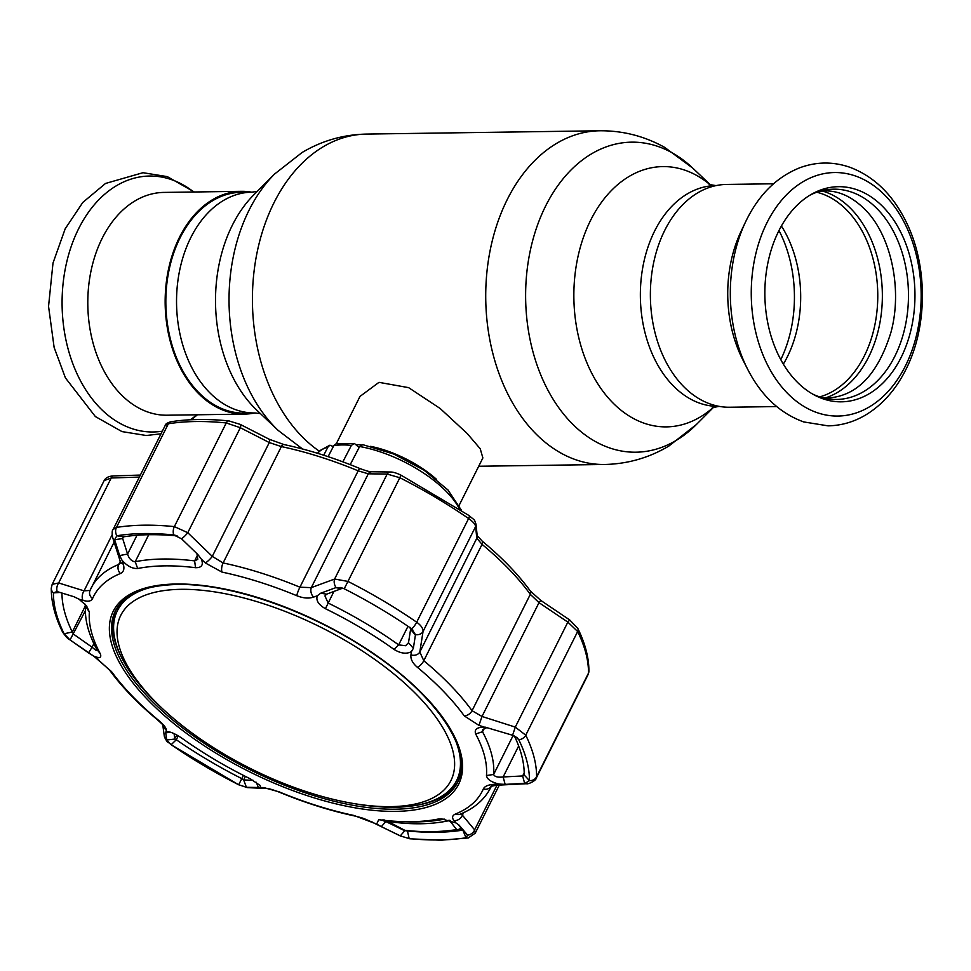 <?xml version="1.0" encoding="UTF-8"?>
<svg xmlns="http://www.w3.org/2000/svg" width="971" height="971" viewBox="0 0 971 971"><rect width="100%" height="100%" fill="white"/><g stroke="black" fill="none" stroke-linecap="round" stroke-linejoin="round"><path stroke-width="1.46" d="M244.437 413.124A110.427 77.037 -90.8 0 1 174.756 353.274A110.427 77.037 -90.8 0 1 180.133 237.713A110.427 77.037 -90.8 0 1 241.306 192.294L252.011 192.149A110.427 77.037 -90.8 0 0 190.826 237.567A110.427 77.037 -90.8 0 0 185.461 353.128A110.427 77.037 -90.8 0 0 255.142 412.978L244.437 413.124M356.369 444.597A68.71 29.373 26.6 0 1 361.151 444.912M370.631 446.344A68.71 29.373 26.6 0 1 436.513 479.346M459.198 505.223L482.878 457.936L480.22 448.76L467.16 433.467L440.13 408.475L408.633 387.647L378.981 382.343L359.998 396.411L336.33 443.686M776.691 406.57L729.67 407.237A111.41 77.716 -90.8 0 1 659.37 346.853A111.41 77.716 -90.8 0 1 664.795 230.261A111.41 77.716 -90.8 0 1 726.514 184.441L773.523 183.774M781.4 226.012A104.043 72.582 -90.8 0 1 787.214 357.085A104.043 72.582 -90.8 0 1 783.354 364.125M778.778 230.928A107.587 75.046 -90.8 0 1 811.89 194.042A107.587 75.046 -90.8 0 1 898.867 228.573A107.587 75.046 -90.8 0 1 901.039 357.583A107.587 75.046 -90.8 0 1 814.742 395.221A107.587 75.046 -90.8 0 1 778.778 230.928M809.814 195.256A105.147 73.347 -90.8 0 1 893.429 231.401A105.147 73.347 -90.8 0 1 894.861 356.211A105.147 73.347 -90.8 0 1 812.63 394.068M749.381 372.536A127.978 89.271 -90.8 0 1 747.719 369.368L742.876 359.889A111.41 77.716 -90.8 0 1 741.055 231.401L745.631 221.776A127.978 89.271 -90.8 0 1 746.881 219.203M251.598 192.149A111.41 77.716 89.2 0 0 241.294 191.323L163.941 192.416A111.41 77.716 89.2 0 0 102.21 238.235A111.41 77.716 89.2 0 0 96.797 354.828A111.41 77.716 89.2 0 0 167.097 415.212L244.449 414.107A111.41 77.716 89.2 0 0 254.73 412.978M241.294 191.323A111.41 77.716 89.2 0 0 179.574 237.13A111.41 77.716 89.2 0 0 174.149 353.723A111.41 77.716 89.2 0 0 244.449 414.107M359.149 447.473L354.366 443.456L336.148 443.723L333.83 445.628L328.089 456.649M333.332 446.575L329.934 445.191L327.992 446.963L323.707 455.205M354.366 443.456L351.405 445.373L342.848 461.844M461.553 510.455L447.934 489.93L423.926 470.098L393.753 454.052L362.79 444.657L359.646 446.514L350.215 464.636M174.064 733.627L174.804 739.052L176.297 739.756A252.751 108.048 -153.4 0 0 241.84 778.657L243.636 779.907L246.416 787.299L263.724 787.578L279.114 791.851A217.383 92.925 -153.4 0 0 353.905 815.458L376.687 824.063L378.678 819.742L380.329 819.888A217.31 92.888 -153.4 0 0 400.222 821.539A217.31 92.888 -153.4 0 0 411.413 821.709A217.31 92.888 -153.4 0 0 438.176 819.063L441.562 818.869L455.982 822.935L454.027 820.592C451.697 817.667 452.195 815.482 455.508 814.014A217.383 92.925 -153.4 0 0 483.315 788.962C484.663 786.219 488.328 784.677 494.275 784.313L499.106 784.083C491.277 782.177 487.066 779.337 486.471 775.538A217.31 92.888 -153.4 0 0 475.669 733.967C474.103 729.488 476.979 727.194 484.286 727.097L478.946 725.361L464.32 715.943A217.383 92.925 -153.4 0 0 417.348 667.271C412.578 663.169 410.442 659.042 410.939 654.915L411.437 651.626C406.57 654.248 400.78 653.532 394.068 649.441A217.31 92.888 -153.4 0 0 325.419 608.696C318.452 604.666 315.757 600.357 317.323 595.757L313.572 597.116C308.778 598.719 303.17 598.245 296.75 595.696A217.383 92.925 -153.4 0 0 221.971 572.089L205.306 562.949L201.349 559.15C203.655 564.976 201.713 567.817 195.523 567.695A217.31 92.888 -153.4 0 0 164.451 565.875A217.31 92.888 -153.4 0 0 137.676 568.508C132.359 568.8 127.152 566.057 122.055 560.279L123.268 564.102C124.676 568.86 123.705 572.004 120.368 573.533A217.383 92.925 -153.4 0 0 92.561 598.597C91.238 601.255 88.058 601.85 83.021 600.381L78.93 599.143L86.455 605.71L89.381 612.033A217.31 92.888 -153.4 0 0 100.195 653.604C101.919 657.755 99.77 658.605 93.75 656.129L111.544 671.616A217.383 92.925 -153.4 0 0 158.528 720.276C163.334 724.317 165.944 727.485 166.357 729.791L165.725 732.826L170.678 732.255M125.223 598.876A189.855 81.163 -153.4 0 0 117.042 611.439M376.687 824.063L381.324 826.649L385.815 821.551L404.749 830.763L400.295 835.861L409.167 838.58A260.264 111.264 -153.4 0 0 439.341 839.964A260.264 111.264 -153.4 0 0 466.044 837.767L467.597 835.133L458.955 825.01M62.532 631.951C54.946 616.524 51.196 601.935 51.269 588.171L52.179 584.348L58.648 582.964A7.367 4.794 107.5 0 0 57.155 591.509L53.466 592.893A260.264 111.264 -153.4 0 0 64.086 633.76A7.367 5.802 -26.1 0 1 62.532 631.951L62.532 631.951C65.591 636.454 67.982 639.027 69.681 639.671L88.555 652.888L92.075 647.208L95.644 650.121L97.003 650.4L96.675 649.174A223.306 95.461 26.6 0 1 85.569 606.45L84.756 603.816M177.147 535.907A252.751 108.048 -153.4 0 0 123.535 536.842L122.674 538.553L127.589 554.053C128.791 558.191 131.097 560.765 134.484 561.76L135.2 561.724A223.306 95.461 26.6 0 1 162.703 559.017A223.306 95.461 26.6 0 1 194.637 560.886L197.793 559.32L196.919 553.628M342.775 588.135L326.681 594.155L324.945 595.915L328.113 603.015A223.306 95.461 26.6 0 1 398.668 644.89L405.611 645.727L408.5 642.729L410.599 629.439L409.871 627.23M408.221 643.506L408.5 642.729L413.367 648.276L415.467 634.67L411.704 628.832A260.264 111.264 -153.4 0 0 344.207 588.766L340.7 587.516L335.76 587.673L341.768 588.584M419.448 831.88A252.751 108.048 -153.4 0 0 436.707 832.268A252.751 108.048 -153.4 0 0 462.633 830.144L467.427 834.914M444.366 819.136L444.002 819.196A223.306 95.461 26.6 0 1 416.486 821.903A223.306 95.461 26.6 0 1 404.992 821.745L400.222 821.539M499.106 784.083L505.138 784.374L503.148 776.958L522.641 775.963L524.206 774.664A252.751 108.048 -153.4 0 0 514.387 736.006M524.134 774.907L529.426 780.635A260.264 111.264 -153.4 0 0 518.805 739.768L517.215 737.814L512.591 735.265L485.16 727.145M88.555 652.888L93.75 656.129M487.139 727.4L482.502 729.889L482.514 731.746A223.306 95.461 26.6 0 1 493.632 774.47C494.615 776.764 497.783 777.589 503.148 776.958L518.648 746.007M505.138 784.374L525.08 783.318L529.426 780.635A7.367 6.518 0.7 0 0 536.575 776.788L536.259 778.099C536.283 780.587 527.884 784.604 526.403 783.718L526.403 783.718A7.367 3.726 86.9 0 1 525.08 783.318M524.194 772.867L522.641 775.963L524.643 783.354M165.725 732.826L166.769 740.169L171.187 744.696A260.264 111.264 -153.4 0 0 238.684 784.762L246.416 787.299M176.831 735.023L174.537 739.089M174.841 739.052L166.733 739.999M167.546 731.564L166.599 731.588C170.18 731.539 175.241 733.724 181.783 738.13A217.31 92.888 -153.4 0 0 250.445 778.888L260.034 785.418L260.714 787.457M258.48 787.869L256.356 782.298M245.408 776.387L243.636 779.907L253.249 780.368M455.982 822.935L459.174 825.229M407.419 830.921L409.167 838.58A7.367 4.43 95.7 0 0 410.053 838.81L440.749 840.231L468.253 837.961A7.367 5.717 80.9 0 1 466.044 837.767L462.742 829.938L457.596 823.918M404.858 830.557L406.169 830.824M381.324 826.649L400.295 835.861M384.552 820.034C381.081 819.73 381.494 820.24 385.815 821.551L386.264 820.653M113.085 529.547L116.447 527.435A265.022 113.291 26.6 0 1 174.355 526.61L187.767 532.703L212.285 556.383L269.283 442.558A4.904 1.76 -62.6 0 0 269.198 439.232L283.872 444.536C308.511 449.779 333.842 457.766 359.865 468.52C366.504 470.984 370.449 472.064 371.687 471.748L371.687 471.748A4.904 4.127 90.4 0 0 368.3 473.812L358.178 470.838A223.306 95.461 -153.4 0 0 281.359 446.587L269.283 442.558L240.335 427.726L226.267 422.943A265.022 113.291 -153.4 0 0 168.359 423.769L165.167 425.529L113.085 529.547C112.066 530.263 111.908 532.873 112.612 537.376L112.612 537.376A7.367 5.11 -17.5 0 0 114.639 539.706L122.674 538.553L123.535 536.842L116.848 535.761L114.639 539.706M269.198 439.232L240.201 424.388A4.904 1.784 -63.1 0 1 240.335 427.726L187.767 532.703A7.367 1.651 134.2 0 1 181.504 538.759L173.724 534.948A260.264 111.264 -153.4 0 0 116.848 535.761A7.367 5.717 80.9 0 1 116.447 527.435L168.359 423.769A4.904 3.811 -99.1 0 1 170.872 421.766L170.872 421.766C167.133 422.895 165.228 424.145 165.167 425.529M326.681 594.155L320.624 593.232L317.323 595.757M205.306 562.949A7.367 1.675 133.8 0 0 212.285 556.383L223.099 562.949A223.306 95.461 26.6 0 1 299.918 587.2L311.303 587.637L334.607 579.044A7.367 5.171 69.6 0 0 336.112 587.552M371.687 471.748L390.621 472.003C393.158 472.003 396.654 473.071 401.108 475.22L469.127 515.589C475.147 521.063 473.897 518.259 476.008 524.219L476.008 524.219A4.904 4.624 173.8 0 1 475.608 526.561C475.353 524.352 473.023 521.67 468.605 518.538A265.022 113.291 -153.4 0 0 399.87 477.744L387.174 474.066L334.607 579.044L347.958 581.411L344.207 588.766M412.651 629.548L411.704 628.832A7.367 2.088 124.6 0 0 416.693 622.205C421.086 625.36 423.198 628.48 423.04 631.538A7.367 5.911 -170.9 0 1 415.467 634.67M411.437 651.626L413.367 648.276M410.939 654.915A7.367 5.947 8.8 0 0 419.812 652.039L423.793 660.717A223.306 95.461 26.6 0 1 472.052 710.711L482.004 716.464L515.285 727.097L525.748 735.181A265.022 113.291 26.6 0 1 536.575 776.788L588.487 673.121A265.022 113.291 -153.4 0 0 577.66 631.514L567.853 622.12L539.002 602.651L530.312 594.349A223.306 95.461 -153.4 0 0 482.053 544.367L476.81 538.225L475.608 526.561L423.04 631.538L419.812 652.039L476.81 538.225A4.904 4.612 174.5 0 0 477.21 535.931L476.008 524.219M415.43 634.973L410.599 629.439M335.76 587.673L320.624 593.232M390.621 472.003A4.904 4.127 91.1 0 0 387.174 474.066L368.3 473.812L311.303 587.637A7.367 5.207 70 0 0 313.572 597.116M136.996 535.264L127.589 554.053L119.627 555.558L122.055 560.279M201.349 559.15L197.781 554.453L181.504 538.759M114.748 540.058L119.627 555.558M92.561 598.597A7.367 6.651 23.2 0 1 90.012 590.489A7.367 6.651 23.2 0 1 90.157 590.174A223.306 95.461 26.6 0 1 91.189 587.953A223.306 95.461 26.6 0 1 118.729 564.43L120.246 561.347A7.367 5.146 -17.9 0 0 123.268 564.102M120.368 573.533A7.367 6.239 67.7 0 1 118.729 564.43L120.44 563.022M139.351 477.077L111.216 477.987L58.648 582.964L84.052 590.854A7.367 4.77 107 0 0 83.021 600.381M112.102 534.827L84.052 590.854L90.012 590.453M78.93 599.143L73.954 596.728L56.282 591.315M61.962 593.014A252.751 108.048 -153.4 0 0 72.291 632.012L64.086 633.76L69.657 639.561M140.358 475.062L113.182 475.936A4.904 2.537 -92 0 0 111.216 477.987L104.128 480.633L52.179 584.348M588.195 674.372L588.487 673.121A4.904 4.345 -179.3 0 0 588.899 671.41L588.195 674.372L536.271 778.087M461.189 813.747L474.613 829.853L475.22 833.179L499.3 785.102M477.162 535.652L482.271 541.187C502.08 557.645 518.089 574.237 530.3 590.963L540.835 600.466L539.002 602.651L482.004 716.464L478.946 725.361M540.835 600.466L569.71 619.959L567.853 622.12L515.285 727.097L512.591 735.265M85.484 605.661L72.291 632.012L73.602 634.221L92.075 647.208L93.871 643.627M85.399 610.65L70.07 639.865M69.681 639.671L98.35 659.345M166.769 740.169A7.367 6.979 172 0 1 164.257 735.812L162.752 724.645A7.367 6.967 -7.3 0 0 162.764 724.682L157.605 719.936A7.367 3.18 -50.3 0 0 158.528 720.276M162.885 725.325A7.367 6.967 -7.3 0 0 166.357 729.791M164.257 735.812L164.257 735.812C167.716 744.199 166.806 740.497 170.993 744.611L170.993 744.611A7.367 2.088 124.6 0 1 170.835 744.454M246.136 787.275A7.367 6.239 92.9 0 0 247.848 787.651L266.527 788.501C268.566 788.428 272.815 789.654 279.284 792.166C305.137 802.859 330.334 810.809 354.864 816.016C363.664 818.347 361.479 817.509 371.128 821.697L400.428 835.982A7.367 2.719 115.8 0 1 400.161 835.8M263.724 787.578A7.367 6.227 92.2 0 0 266.527 788.501M371.99 821.757A7.367 2.707 116.2 0 1 371.128 821.697M400.732 836.08A7.367 2.719 115.8 0 1 400.428 835.982L410.053 838.81M467.597 835.133A7.367 6.19 -40.7 0 0 474.613 829.853L496.97 785.211M454.027 820.592A7.367 6.166 -40 0 0 462.281 815.349L463.628 812.654M494.275 784.313A7.367 3.75 87.3 0 0 496.23 785.248L526.403 783.718M456.236 781.291A189.855 81.163 -153.4 0 0 461.395 767.224M450.374 820.544A4.904 4.054 142.2 0 1 449.585 820.544A4.904 3.787 -102.4 0 1 449.003 820.131M405.951 830.8A4.904 3.095 -83.9 0 1 404.822 830.314A4.904 1.796 117.5 0 1 404.203 830.278A4.904 4.904 0 0 0 405.951 830.8C424.946 832.839 442.558 832.584 458.761 830.035L458.761 830.035A4.904 3.69 81 0 0 461.14 828.166M461.019 827.935A4.904 4.066 141.3 0 1 456.661 829.586L449.585 820.544C431.44 824.537 410.854 824.828 387.854 821.417L404.822 830.314C423.574 832.329 440.858 832.086 456.661 829.586A4.904 3.69 81 0 0 458.761 830.035A4.904 4.904 0 0 0 461.565 828.566M386.13 820.531A4.904 4.904 0 0 0 387.259 821.369A4.904 1.772 118 0 0 387.854 821.417A4.904 2.962 -81.6 0 1 387.235 820.641M157.326 703.647A184.587 78.906 -153.4 0 0 162.193 708.345A184.587 78.906 -153.4 0 0 351.587 803.187A184.587 78.906 -153.4 0 0 414.338 692.311A184.587 78.906 -153.4 0 0 176.394 589.458A184.587 78.906 -153.4 0 0 157.326 703.647M455.011 739.234A189.685 81.091 26.6 0 1 456.637 780.526A189.685 81.091 26.6 0 1 354.597 803.709L351.587 803.187M162.193 708.345L159.972 706.245A189.685 81.091 26.6 0 1 154.972 701.414A189.685 81.091 26.6 0 1 117.418 610.662A189.685 81.091 26.6 0 1 151.452 587.224M456.637 780.526L457.827 778.147A189.685 81.091 -153.4 0 0 461.419 765.694M126.424 597.942A189.685 81.091 -153.4 0 0 118.608 608.283L117.418 610.662M713.418 407.25A130.15 90.788 -90.8 0 1 598.791 385.341A130.15 90.788 -90.8 0 1 590.696 220.126A130.15 90.788 -90.8 0 1 710.262 184.891M713.709 407.165L696.389 424.521A155.032 108.145 -90.8 0 1 557.233 405.55A155.032 108.145 -90.8 0 1 545.69 205.913A155.032 108.145 -90.8 0 1 692.748 168.104L664.637 147.361C644.465 136.134 622.848 130.6 599.775 130.769L366.468 134.083C343.394 134.568 321.935 140.71 302.09 152.508L274.587 174.027A155.032 108.145 -90.8 0 0 249.098 210.124A155.032 108.145 -90.8 0 0 278.216 430.444L302.564 449.003M696.389 424.521L668.861 446.053C649.029 457.851 627.569 463.992 604.508 464.478A166.866 116.399 -90.8 0 1 499.203 374.029A166.866 116.399 -90.8 0 1 507.323 199.395A166.866 116.399 -90.8 0 1 599.775 130.769M319.362 451.224A166.866 116.399 -90.8 0 1 274.016 202.708A166.866 116.399 -90.8 0 1 366.468 134.083M278.216 430.444L256.805 410.175A130.15 90.788 -90.8 0 1 232.36 225.199A130.15 90.788 -90.8 0 1 253.759 194.904L274.587 174.027M719.365 406.4L718.965 406.4A110.427 77.037 -90.8 0 1 649.283 346.55A110.427 77.037 -90.8 0 1 654.648 230.989A110.427 77.037 -90.8 0 1 715.833 185.57L709.17 184.502M778.973 230.54A110.427 77.037 -90.8 0 1 780.793 359.658M816.817 192.234A104.043 72.582 -90.8 0 1 864.299 355.993A104.043 72.582 -90.8 0 1 819.718 396.884M822.352 191.008A105.766 73.784 -90.8 0 1 868.669 356.952A105.766 73.784 -90.8 0 1 825.289 397.952M767.017 222.626A121.763 84.938 -90.8 0 1 885.503 195.875A121.763 84.938 -90.8 0 1 905.397 365.982A121.763 84.938 -90.8 0 1 786.923 392.733A121.763 84.938 -90.8 0 1 767.017 222.626M747.719 369.368A127.978 89.271 -90.8 0 1 745.631 221.776L746.905 219.155C759.71 193.763 777.443 176.601 800.092 167.655C816.538 161.684 833.045 161.526 849.625 167.182C873.864 176.261 892.713 194.516 906.174 221.922C927.924 265.617 927.803 326.778 905.785 369.733C895.711 389.808 882.275 404.931 865.464 415.103C853.655 422.045 841.165 425.626 827.996 425.844L803.685 421.924C779.944 413.282 761.288 395.755 747.719 369.368M193.727 191.991A127.978 89.271 89.2 0 0 78.651 228.683A127.978 89.271 89.2 0 0 74.67 368.385A127.978 89.271 89.2 0 0 162.339 431.173M190.28 419.763A127.978 89.271 89.2 0 0 196.882 414.787M351.405 445.373A81.637 34.895 -153.4 0 0 342.083 444.949A81.637 34.895 -153.4 0 0 333.83 445.628M327.992 446.963A81.637 34.895 -153.4 0 0 317.602 453.299M459.526 509.107A81.637 34.895 -153.4 0 0 359.646 446.514M176.224 584.008A193.132 82.559 26.6 0 1 424.339 695.734A193.132 82.559 26.6 0 1 395.719 811.38A193.132 82.559 26.6 0 1 147.604 699.654A193.132 82.559 26.6 0 1 176.224 584.008M395.294 809.195A191.372 81.807 -153.4 0 0 457.96 781.631C473.824 751.967 437.338 696.171 371.238 652.366C310.999 611.196 230.613 583.146 177.001 584.481C145.067 585.307 124.64 593.9 115.731 610.261A191.372 81.807 -153.4 0 0 193.63 736.006A191.372 81.807 -153.4 0 0 395.294 809.195M122.722 659.722A191.323 81.795 26.6 0 1 116.314 609.205M148.721 534.73L135.2 561.724L137.676 568.508M100.195 653.604L96.675 649.174M89.381 612.033L85.569 606.45M475.669 733.967L482.514 731.746L484.262 728.262M486.471 775.538L493.632 774.47L513.149 735.472M515.637 736.686L518.805 739.768A7.367 5.802 -26.1 0 0 525.748 735.181L577.66 631.514A4.904 3.872 153.9 0 0 577.781 628.358L577.781 628.358C585.295 643.652 588.996 658.01 588.899 671.41M243.466 775.404L238.66 784.774L247.848 787.651M178.251 735.848L176.297 739.756L171.187 744.696A7.367 2.088 124.6 0 1 170.993 744.611L238.66 784.774M438.176 819.063L444.002 819.196M240.201 424.388L228.974 420.929A4.904 2.949 -84.3 0 0 226.267 422.943L174.355 526.61A7.367 4.43 95.7 0 0 173.724 534.948L175.933 535.446M333.878 591.509L325.419 608.696M407.99 626.283L398.668 644.89L394.068 649.441M399.227 478.703L400.161 476.882M401.108 475.22L347.958 581.411A265.022 113.291 26.6 0 1 416.693 622.205L468.605 518.538A4.904 1.396 124.6 0 0 469.127 515.589M359.865 468.52A4.904 0.74 112.5 0 0 358.178 470.838L299.918 587.2A7.367 1.105 112.5 0 0 296.75 595.696M283.872 444.536A4.904 2.318 101.9 0 0 281.359 446.587L223.099 562.949A7.367 3.471 101.9 0 0 221.971 572.089M197.611 554.939L194.637 560.886L195.523 567.695M123.523 536.842L122.674 538.553M51.269 588.171A7.367 6.518 0.7 0 0 53.466 592.893L60.153 592.444M482.271 541.187A4.904 2.124 129.7 0 1 482.053 544.367L423.793 660.717A7.367 3.18 -50.3 0 1 417.348 667.271M464.32 715.943A7.367 5.134 -36 0 0 472.052 710.711L530.312 594.349A4.904 3.423 144 0 0 530.3 590.963M491.362 786.17A223.306 95.461 26.6 0 1 490.525 787.93L491.423 786.134M157.605 719.936C137.87 703.538 121.897 686.983 109.687 670.257L109.687 670.257A7.367 5.134 -36 0 0 111.544 671.616M353.905 815.458A7.367 3.471 101.9 0 0 354.864 816.016M455.508 814.014A7.367 6.239 67.7 0 0 460.108 814.196L460.108 814.196C474.297 808.442 484.432 799.691 490.525 787.93M483.315 788.962A7.367 6.651 23.2 0 0 491.277 786.207M458.458 780.538A191.323 81.795 26.6 0 1 414.18 805.663M604.508 464.478L478.715 466.25M257.266 191.396L252.011 192.149M718.965 406.4L712.326 407.674M260.41 413.585L255.142 412.978M710.554 184.963L692.748 168.104M197.441 414.775L191.336 419.715M161.028 433.806L146.269 435.506L121.958 431.585L95.364 416.559L65.433 377.925L54.133 347.46L48.55 306.351L53.004 263.032L65.178 228.816L82.814 202.417L105.511 183.458L142.98 172.704L167.291 176.625L194.285 191.979M822.801 397.782L827.814 397.989C856.835 396.229 877.881 374.369 890.929 332.398C902.799 289.249 890.977 235.249 865.064 209.578C852.477 196.931 839.09 190.704 824.877 190.899L819.864 191.251M317.517 453.263L320.199 450.447L329.934 445.179M112.612 537.376L120.659 562.622M90.012 590.489L114.117 542.158M113.182 475.936C108.655 476.203 105.633 477.768 104.128 480.633M228.974 420.929C207.381 418.756 188.01 419.047 170.872 421.766M569.71 619.959L577.781 628.358M109.687 670.257L98.277 659.758M468.253 837.961L475.22 833.179M491.617 785.563L491.047 786.328L496.23 785.248M387.259 821.369L404.203 830.278"/></g></svg>
